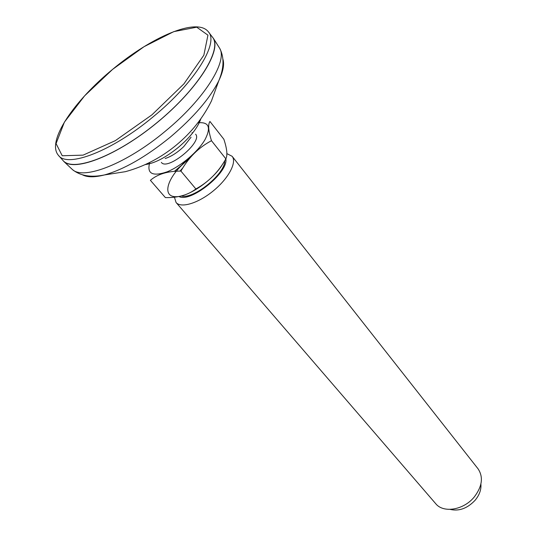 <?xml version="1.0" encoding="UTF-8"?>
<svg xmlns="http://www.w3.org/2000/svg" width="537" height="537" viewBox="0 0 537 537"><rect width="100%" height="100%" fill="white"/><g stroke="black" fill="none" stroke-linecap="round" stroke-linejoin="round"><path stroke-width="0.81" d="M208.618 32.126L212.316 36.986C222.835 48.679 198.663 88.424 157.2 122.463C115.851 156.643 72.22 172.76 62.748 160.194L58.687 155.629M182.875 167.833L180.009 171.102M189.843 158.113L181.734 165.235C166.336 180.325 162.704 196.757 175.868 196.696C188.742 197.045 213.887 179.465 222.956 163.617M178.955 196.522C190.487 203.134 228.561 172.585 225.849 158.865M181.325 195.998C193.38 199.69 225.278 173.807 224.741 160.751M174.424 197.193L176.062 202.483C180.942 208.497 198.361 203.255 213.458 190.756C228.621 178.331 237.092 162.234 232.132 156.294L226.889 153.622M232.132 156.294L478.024 468.774C483.528 477.017 482.26 486.428 474.231 497.007C463.612 510.137 443.314 513.379 435.688 503.652L176.062 202.483M480.89 484.045C481.38 489.529 479.481 494.913 475.191 500.182C467.445 508.405 459.088 511.479 450.12 509.391M185.836 160.563L181.64 165.161L174.391 171.343M180.922 171.088C188.494 157.623 198.677 147.494 211.477 140.701C208.363 130.806 207.853 124.396 209.933 121.456L223.862 139.244C227.01 148.715 227.675 155.247 225.869 158.838C218.512 172.001 208.51 182.036 195.871 188.95C188.111 194.998 177.948 197.878 165.376 197.589L150.394 180.318C157.549 174.129 167.725 171.048 180.922 171.088L195.871 188.95M165.161 158.522C171.33 156.522 177.559 152.515 183.849 146.494L191.071 137.177M161.362 162.389C167.255 171.303 203.214 141.681 195.589 134.19M192.575 132.793L191.991 132.76M149.756 162.483C146.621 173.646 152.374 176.774 167.02 171.867C180.801 166.383 198.133 151.629 205.067 139.519C211.283 127.289 208.9 121.718 197.905 122.819M211.477 140.701L225.869 158.838M211.343 35.704L213.491 38.496C221.291 51.659 196.918 89.921 157.24 122.51C117.657 155.213 75.442 171.813 64.01 161.637L61.681 158.992M112.636 69.347L144.03 46.692L173.793 31.629L196.737 27.192L207.947 35.167L203.852 55.19L183.929 83.866L151.897 114.871L115.327 140.654L83.094 155.139L62.225 155.757L56.07 143.587L64.4 122.134L84.564 95.881L112.636 69.347C74.388 100.654 46.155 141.238 58.426 155.334C67.219 168.209 111.924 151.374 153.36 116.636C194.797 82.752 219.183 42.819 208.376 31.811C196.79 16.929 150.877 37.368 112.629 69.347M145.379 164.577C154.763 163.241 165.705 157.549 178.21 147.5C190.226 137.257 197.75 127.732 200.804 118.919M218.774 46.867L219.66 48.276C227.963 61.164 204.208 99.385 165.336 131.189C126.437 163.798 83.577 180.318 72.428 169.564L71.22 168.423M82.49 174.84C87.336 177.405 94.633 177.438 104.393 174.955C123.933 169.477 145.876 156.885 170.229 137.177C193.703 117.308 209.907 98.472 218.828 80.678C223.137 71.582 224.5 64.406 222.915 59.164M213.491 38.496L219.66 48.276C224.372 57.224 224.097 68.024 218.828 80.678L211.464 100.943C203.067 117.858 191.4 132.532 176.465 144.956C161.12 157.67 144.097 166.577 125.403 171.672L104.393 174.955C90.968 177.7 80.308 175.901 72.428 169.564L64.01 161.637"/></g></svg>
